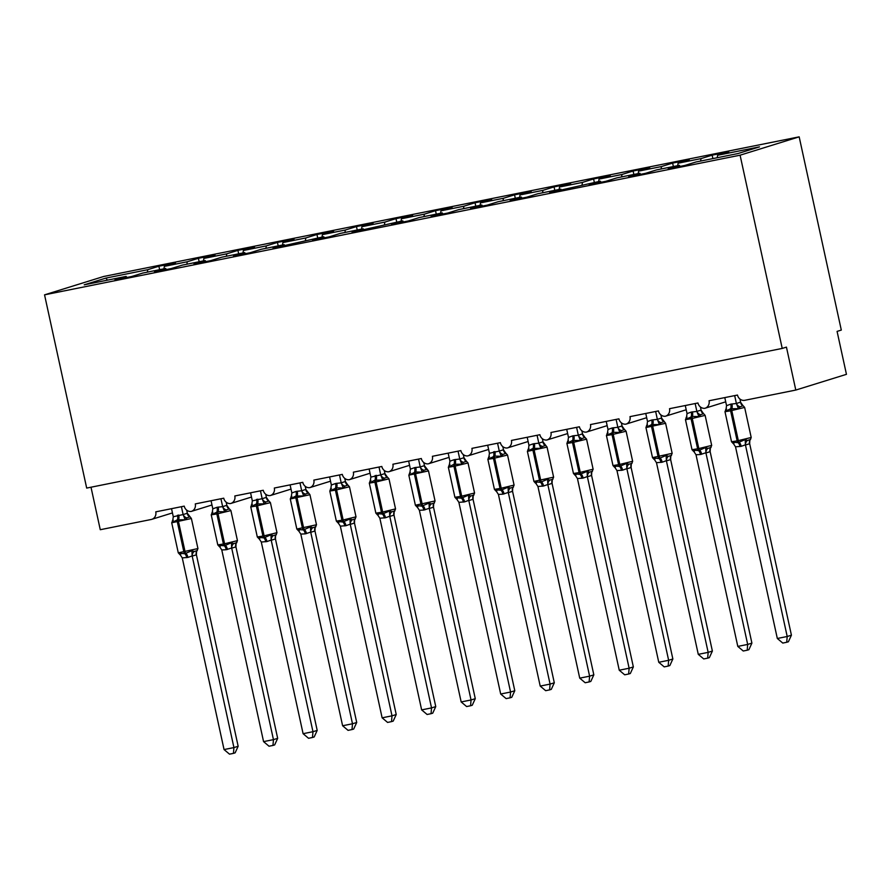<?xml version="1.0" encoding="UTF-8"?>
<svg xmlns="http://www.w3.org/2000/svg" width="891" height="891" viewBox="0 0 891 891"><rect width="100%" height="100%" fill="white"/><g stroke="black" fill="none" stroke-linecap="round" stroke-linejoin="round"><path stroke-width="1.34" d="M799.171 136.846L841.304 330.082L837.083 331.396L846.45 374.331L795.797 390.058L786.441 347.122L782.22 348.426L740.087 155.19L799.171 136.846L103.646 276.488L44.55 294.843L740.087 155.19M795.797 390.058L744.82 400.293A6.593 6.037 72.8 0 1 737.492 395.047L709.036 400.761A6.593 6.037 -107.2 0 1 705.059 408.245A6.593 6.037 -107.2 0 1 704.904 408.301A6.593 6.037 72.8 0 1 697.965 402.977L669.52 408.691A6.593 6.037 -107.2 0 1 665.544 416.186A6.593 6.037 -107.2 0 1 665.388 416.231A6.593 6.037 72.8 0 1 658.449 410.918L629.993 416.632A6.593 6.037 -107.2 0 1 626.028 424.116A6.593 6.037 -107.2 0 1 625.861 424.161A6.593 6.037 72.8 0 1 618.933 418.848L590.477 424.561A6.593 6.037 -107.2 0 1 586.501 432.057A6.593 6.037 -107.2 0 1 586.345 432.102A6.593 6.037 72.8 0 1 579.406 426.789L550.961 432.491A6.593 6.037 -107.2 0 1 546.985 439.987A6.593 6.037 -107.2 0 1 546.829 440.031A6.593 6.037 72.8 0 1 539.89 434.719L511.434 440.432A6.593 6.037 -107.2 0 1 507.469 447.928A6.593 6.037 -107.2 0 1 507.313 447.973A6.593 6.037 72.8 0 1 500.374 442.649L471.918 448.362A6.593 6.037 -107.2 0 1 467.953 455.858A6.593 6.037 -107.2 0 1 467.786 455.902A6.593 6.037 72.8 0 1 460.859 450.59L432.402 456.303A6.593 6.037 -107.2 0 1 428.426 463.788A6.593 6.037 -107.2 0 1 428.27 463.843A6.593 6.037 72.8 0 1 421.332 458.52L392.886 464.233A6.593 6.037 -107.2 0 1 388.91 471.729A6.593 6.037 -107.2 0 1 388.754 471.773A6.593 6.037 72.8 0 1 381.816 466.461L353.359 472.174A6.593 6.037 -107.2 0 1 349.395 479.659A6.593 6.037 -107.2 0 1 349.227 479.703A6.593 6.037 72.8 0 1 342.3 474.391L313.844 480.104A6.593 6.037 -107.2 0 1 309.879 487.6A6.593 6.037 -107.2 0 1 309.712 487.644A6.593 6.037 72.8 0 1 302.784 482.332L274.328 488.034A6.593 6.037 -107.2 0 1 270.352 495.53A6.593 6.037 -107.2 0 1 270.196 495.574A6.593 6.037 72.8 0 1 263.257 490.262L234.812 495.975A6.593 6.037 -107.2 0 1 230.836 503.46A6.593 6.037 -107.2 0 1 230.68 503.515A6.593 6.037 72.8 0 1 223.741 498.192L195.285 503.905A6.593 6.037 -107.2 0 1 191.32 511.401A6.593 6.037 -107.2 0 1 191.153 511.445A6.593 6.037 72.8 0 1 184.225 506.133L155.769 511.846A6.593 6.037 -107.2 0 1 151.793 519.33L172.453 512.915M159.634 269.672L158.876 266.231L175.482 262.901L164.334 266.364L163.955 268.815M126.867 277.48L126.121 276.399L114.984 279.863L131.578 276.533L142.727 273.069L165.648 268.469L166.394 269.539M199.15 261.742L198.403 258.301L214.998 254.971L203.85 258.423L203.471 260.874M165.648 268.469L154.499 271.933L171.094 268.592L182.243 265.139L205.164 260.54L205.91 261.609M238.665 253.812L237.919 250.371L254.514 247.03L243.377 250.494L242.987 252.944M205.164 260.54L194.015 263.992L210.621 260.662L221.759 257.198L244.68 252.599L245.426 253.668M278.192 245.871L277.435 242.43L294.03 239.1L282.892 242.564L282.514 245.003M244.68 252.599L233.542 256.062L250.137 252.732L261.286 249.268L284.207 244.669L284.953 245.738M317.708 237.942L316.951 234.5L333.557 231.17L322.408 234.623L322.03 237.073M284.207 244.669L273.058 248.121L323.723 236.728L324.469 237.808M357.224 230.001L356.478 226.559L373.073 223.229L361.924 226.693L361.546 229.132M323.723 236.728L312.574 240.191L329.18 236.861L340.317 233.397L363.238 228.798L363.985 229.867M396.74 222.071L395.994 218.629L412.589 215.299L401.451 218.752L401.061 221.202M363.238 228.798L352.101 232.261L402.754 220.857L403.5 221.937M436.267 214.13L435.51 210.688L452.116 207.358L440.967 210.822L440.588 213.272M402.754 220.857L391.617 224.32L408.212 220.99L419.36 217.527L442.281 212.927L443.027 213.996M475.783 206.2L475.037 202.758L491.632 199.428L480.483 202.881L480.104 205.331M442.281 212.927L431.133 216.39L447.728 213.049L458.876 209.597L481.797 204.997L482.543 206.066M515.299 198.27L514.553 194.828L531.147 191.487L520.01 194.951L519.62 197.401M481.797 204.997L470.648 208.449L487.254 205.119L498.392 201.656L521.313 197.056L522.059 198.125M554.815 190.329L554.068 186.887L570.663 183.557L559.526 187.021L559.147 189.46M521.313 197.056L510.175 200.52L526.77 197.189L537.908 193.726L560.829 189.126L561.575 190.195M594.342 182.399L593.584 178.957L610.19 175.627L599.042 179.08L598.663 181.53M560.829 189.126L549.691 192.579L600.356 181.185L601.102 182.265M633.857 174.458L633.111 171.016L649.706 167.686L638.557 171.15L638.179 173.589M600.356 181.185L589.207 184.649L605.802 181.319L616.951 177.855L639.872 173.255L640.618 174.324M673.373 166.528L672.627 163.086L689.222 159.756L678.084 163.209L677.695 165.659M639.872 173.255L628.723 176.719L645.329 173.377L656.467 169.925L679.388 165.325L668.25 168.778L684.845 165.448L695.982 161.984L737.882 153.575L759.488 146.87L717.6 155.279L717.222 157.729M717.6 155.279L728.738 151.815L712.143 155.157L701.005 158.609L700.616 161.059M91.005 487.21L100.271 529.711L151.247 519.475A6.593 6.037 -107.2 0 0 151.793 519.33M126.121 276.399L84.233 284.819L105.851 278.103L147.739 269.695L158.876 266.231M147.739 269.695L147.36 272.145M164.334 266.364L187.255 261.765L198.403 258.301M187.255 261.765L186.876 264.204M203.85 258.423L226.771 253.824L237.919 250.371M226.771 253.824L226.392 256.274M243.377 250.494L266.298 245.894L277.435 242.43M266.298 245.894L265.908 248.333M282.892 242.564L305.813 237.953L316.951 234.5M305.813 237.953L305.435 240.403M322.408 234.623L345.329 230.023L356.478 226.559M345.329 230.023L344.951 232.473M361.924 226.693L384.845 222.093L395.994 218.629M384.845 222.093L384.466 224.532M401.451 218.752L424.372 214.152L435.51 210.688M424.372 214.152L423.982 216.602M440.967 210.822L463.888 206.222L475.037 202.758M463.888 206.222L463.509 208.661M480.483 202.881L503.404 198.281L514.553 194.828M503.404 198.281L503.025 200.731M520.01 194.951L542.931 190.351L554.068 186.887M542.931 190.351L542.541 192.79M559.526 187.021L582.447 182.41L593.584 178.957M582.447 182.41L582.068 184.86M599.042 179.08L621.963 174.48L633.111 171.016M621.963 174.48L621.584 176.93M638.557 171.15L661.478 166.55L672.627 163.086M661.478 166.55L661.1 168.989M678.084 163.209L701.005 158.609M680.134 166.394L679.388 165.325M712.9 158.598L712.143 155.157M44.55 294.843L86.683 488.079L782.22 348.426M105.851 278.103L107.477 280.153M734.674 395.615L736.389 403.489L740.577 402.153A4.834 4.277 -67.2 0 0 743.049 405.75L740.065 406.797L738.461 408.679L730.642 408.724L725.708 411.241L725.619 409.704L726.588 409.103M734.017 443.195L732.959 443.362L732.447 442.136L738.038 442.649L745.199 439.575L747.404 440.466L750.567 439.475M791.42 635.183L788.401 641.754L786.72 642.277L787.198 636.497L777.32 638.479L735.52 446.814L741.201 446.335L745.411 444.821L787.198 636.497L791.42 635.183L749.665 443.707L745.455 445.021M749.799 440.956L749.665 443.707M739.931 399.034L740.655 402.364L743.049 405.75A4.834 4.277 -67.2 0 0 743.15 405.784M724.795 397.598L726.555 405.661L730.765 404.158L736.389 403.489M725.708 411.241L726.555 405.661M736.434 403.679L738.461 408.679M732.447 442.136L735.52 446.814M745.199 439.575L745.411 444.821M786.72 642.277L782.766 643.068L777.32 638.479M695.158 403.545L696.873 411.419L701.061 410.094A4.834 4.277 -67.2 0 0 703.522 413.68A4.834 4.277 -67.2 0 0 703.534 413.68L700.538 414.738L698.945 416.609L692.318 416.42L686.193 419.171L686.092 417.634L687.061 417.044M694.501 451.136L693.432 451.291L692.931 450.078L698.522 450.579L705.672 447.516L707.877 448.396L711.051 447.416M751.904 643.124L748.885 649.695L747.193 650.218L747.683 644.427L737.804 646.409L696.005 454.744L700.493 454.51L705.895 452.762L747.683 644.427L751.904 643.124L710.149 451.648L705.973 452.973A4.834 4.277 -67.2 0 1 707.877 448.396M710.283 448.897L710.149 451.648M701.061 410.094L703.522 413.68M700.415 406.964L701.094 410.105M685.279 405.528L687.039 413.602L691.249 412.088L696.873 411.419M686.193 419.171L687.039 413.602M696.918 411.609L698.945 416.609M692.931 450.078L696.005 454.744M705.672 447.516L705.895 452.762M747.193 650.218L743.25 651.009L737.804 646.409M655.642 411.475L657.358 419.36L661.534 418.024A4.834 4.277 -67.2 0 0 664.007 421.61A4.834 4.277 -67.2 0 0 664.107 421.655L661.022 422.668L659.418 424.55L651.611 424.595L646.677 427.112L646.576 425.564L647.545 424.974M654.974 459.065L653.916 459.233L653.415 458.007L659.006 458.52L666.156 455.446L668.361 456.326L671.536 455.346M712.377 651.054L709.37 657.625L707.677 658.148L708.156 652.368L698.277 654.35L656.489 462.685L662.158 462.206L666.368 460.692L708.156 652.368L712.377 651.054L670.633 459.578L666.412 460.892M670.756 456.827L670.633 459.578M661.534 418.024L665.61 423.292L645.942 427.557L646.788 425.308M660.888 414.905L661.579 418.046M645.763 413.457L647.512 421.532L651.722 420.029L657.358 419.36M646.677 427.112L647.512 421.532M657.402 419.55L659.418 424.55M653.415 458.007L656.489 462.685M666.156 455.446L666.368 460.692M707.677 658.148L703.734 658.939L698.277 654.35M616.115 419.416L617.842 427.29L622.018 425.965A4.834 4.277 -67.2 0 0 624.491 429.551L621.506 430.598L619.902 432.48L613.275 432.291L607.161 435.042L607.061 433.505L608.03 432.915M615.458 467.007L614.4 467.162L613.888 465.937L619.49 466.45L626.64 463.387L628.846 464.267L632.009 463.287M672.861 658.984L669.843 665.555L668.161 666.078L668.64 660.298L658.761 662.28L616.973 470.615L622.642 470.136L626.852 468.633L668.64 660.298L672.861 658.984L631.118 467.508L626.896 468.822M631.24 464.757L631.118 467.508M622.018 425.965L624.491 429.551A4.834 4.277 -67.2 0 0 624.591 429.585M621.372 422.835L622.063 425.976M606.236 421.398L607.996 429.462L612.206 427.958L617.842 427.29M607.161 435.042L607.996 429.462M617.886 427.48L619.902 432.48M613.888 465.937L616.973 470.615M626.64 463.387L626.852 468.633M668.161 666.078L664.207 666.88L658.761 662.28M576.6 427.346L578.315 435.22L582.502 433.895A4.834 4.277 -67.2 0 0 584.975 437.481L581.99 438.539L580.386 440.421L572.568 440.466L567.634 442.972L567.545 441.435L568.503 440.845M575.942 474.936L574.884 475.103L574.372 473.878L579.963 474.391L587.124 471.317L589.33 472.197L592.493 471.216M633.345 666.925L630.327 673.496L628.645 674.019L629.124 668.228L619.245 670.221L577.446 478.545L583.126 478.077L587.336 476.562L629.124 668.228L633.345 666.925L591.591 475.449L587.369 476.763M591.724 472.698L591.591 475.449A4.834 4.165 -143.5 0 1 592.025 471.74L591.969 471.796M582.502 433.895L584.975 437.481A4.834 4.277 -67.2 0 0 585.064 437.526M581.856 430.776L582.536 433.917M566.721 429.328L568.48 437.403L572.69 435.888L578.315 435.22M567.634 442.972L568.48 437.403M578.359 435.421L580.386 440.421M574.372 473.878L577.446 478.545M587.124 471.317L587.336 476.562M628.645 674.019L624.691 674.81L619.245 670.221M537.084 435.287L538.799 443.161L542.975 441.836A4.834 4.277 -67.2 0 0 545.448 445.422A4.834 4.277 -67.2 0 0 545.548 445.455L542.463 446.469L540.87 448.351L533.052 448.396L528.118 450.913L528.018 449.376L528.987 448.786M536.427 482.877L535.357 483.033L534.856 481.808L540.447 482.321L547.597 479.247L549.803 480.138L552.977 479.146M593.829 674.855L590.811 681.426L589.118 681.949L589.608 676.169L579.729 678.151L537.93 486.486L543.599 486.007L547.82 484.504L589.608 676.169L593.829 674.855L552.075 483.379L547.854 484.693M552.208 480.628L552.075 483.379M542.975 441.836L547.052 447.104L527.394 451.369L528.486 448.852A4.834 4.165 -143.5 0 0 528.497 448.852A4.834 4.165 -143.5 0 0 528.552 448.763L528.953 445.333L533.174 443.829L538.799 443.161M542.341 438.706L543.02 441.847M527.205 437.269L528.953 445.333M528.118 450.913L528.541 448.797M538.843 443.35L540.87 448.351M534.856 481.808L537.93 486.486M547.597 479.247L547.82 484.504M589.118 681.949L585.175 682.74L579.729 678.151M497.568 443.217L499.283 451.091L503.46 449.766A4.834 4.277 -67.2 0 0 505.932 453.352L502.947 454.41L501.343 456.281L494.717 456.092L488.602 458.843L488.502 457.306L489.471 456.715M496.9 490.807L495.841 490.974L495.34 489.749L500.931 490.25L508.082 487.188L510.287 488.068L513.45 487.087M554.302 682.796L551.295 689.367L549.602 689.89L550.081 684.099L540.202 686.081L498.414 494.416L502.903 494.182L508.293 492.433L550.081 684.099L554.302 682.796L512.559 491.32L508.338 492.623M512.681 488.569L512.559 491.32A4.834 4.165 -143.5 0 1 512.982 487.611A4.834 4.165 -143.5 0 0 512.982 487.611L512.926 487.667M487.689 445.199L489.437 453.274L499.305 451.058A4.834 4.165 -143.5 0 0 502.947 454.41M503.46 449.766L505.932 453.352A4.834 4.277 -67.2 0 0 506.032 453.396M502.814 446.647L503.504 449.788M488.602 458.843L489.437 453.274M499.328 451.28L501.343 456.281M495.34 489.749L498.414 494.416M508.082 487.188L508.293 492.433M549.602 689.89L545.66 690.681L540.202 686.081M458.041 451.147L459.767 459.032L463.944 457.696A4.834 4.277 -67.2 0 0 466.416 461.282A4.834 4.277 -67.2 0 0 466.416 461.293L463.431 462.34L461.828 464.222L454.009 464.267L449.075 466.784L448.986 465.247L449.955 464.645M457.384 498.737L456.326 498.904L455.813 497.679L461.415 498.192L468.566 495.118L470.771 496.009L473.934 495.017M514.786 690.725L511.768 697.297L510.086 697.82L510.565 692.04L500.686 694.022L458.887 502.357L464.567 501.878L468.777 500.363L510.565 692.04L514.786 690.725L473.043 499.25L468.855 500.575A4.834 4.277 -67.2 0 1 470.771 496.009M473.166 496.499L473.043 499.25M463.944 457.696L466.416 461.282M463.298 454.577L463.988 457.718M448.162 453.14L449.922 461.204L454.132 459.7L459.767 459.032M449.075 466.784L449.922 461.204M459.812 459.221L461.828 464.222M455.813 497.679L458.887 502.357M468.566 495.118L468.777 500.363M510.086 697.82L506.133 698.611L500.686 694.022M418.525 459.088L420.24 466.962L424.428 465.637A4.834 4.277 -67.2 0 0 426.9 469.223A4.834 4.277 -67.2 0 0 426.989 469.256L423.916 470.281L422.312 472.152L415.685 471.963L409.559 474.714L409.47 473.177L410.428 472.586M417.868 506.678L416.81 506.834L416.297 505.609L421.889 506.121L429.05 503.059L431.255 503.938L434.418 502.958M475.271 698.667L472.252 705.238L470.571 705.761L471.049 699.97L461.17 701.952L419.371 510.287L423.86 510.053L429.262 508.304L471.049 699.97L475.271 698.667L433.516 507.191L429.295 508.494M433.65 504.429L433.516 507.191M423.782 462.507L424.506 465.848L428.493 470.905L408.835 475.17L409.938 472.653A4.834 4.165 -143.5 0 0 409.994 472.564M408.646 461.07L410.406 469.145L414.616 467.63L420.24 466.962M409.559 474.714L410.406 469.145M420.285 467.151L422.312 472.152M416.297 505.609L419.371 510.287M429.05 503.059L429.262 508.304M470.571 705.761L466.617 706.552L461.17 701.952M379.009 467.018L380.724 474.892L384.901 473.567A4.834 4.277 -67.2 0 0 387.373 477.153L384.389 478.211L382.785 480.093L374.977 480.138L370.043 482.655L369.943 481.107L370.912 480.516M378.352 514.608L377.283 514.775L376.782 513.55L382.373 514.062L389.523 510.989L391.728 511.868L394.902 510.888M435.755 706.596L432.736 713.168L431.044 713.691L431.534 707.911L421.643 709.893L379.856 518.228L385.525 517.749L389.746 516.234L431.534 707.911L435.755 706.596L394 515.121L389.779 516.435M394.123 512.37L394 515.121M384.901 473.567L387.373 477.153A4.834 4.277 -67.2 0 0 387.474 477.197M384.255 470.448L384.945 473.589M369.13 469L370.879 477.075L380.724 474.892M370.043 482.655L370.879 477.075M380.769 475.092L382.785 480.093M376.782 513.55L379.856 518.228M389.523 510.989L389.746 516.234M431.044 713.691L427.101 714.482L421.643 709.893M339.493 474.959L341.208 482.833L345.385 481.508A4.834 4.277 -67.2 0 0 347.858 485.094L344.873 486.141L343.269 488.023L336.642 487.834L330.528 490.585L330.427 489.048L331.396 488.457M338.825 522.549L337.767 522.705L337.266 521.48L342.857 521.992L350.007 518.93L352.212 519.809L355.375 518.829M396.228 714.526L393.209 721.097L391.528 721.621L392.007 715.841L382.128 717.823L340.34 526.158L346.009 525.679L350.219 524.175L392.007 715.841L396.228 714.526L354.484 523.05L350.263 524.365M354.607 520.299L354.484 523.05M345.385 481.508L347.858 485.094A4.834 4.277 -67.2 0 0 347.958 485.127M344.739 478.378L345.43 481.519M329.603 476.941L331.363 485.005L335.573 483.501L341.208 482.833M330.528 490.585L331.363 485.005M341.253 483.022L343.269 488.023M337.266 521.48L340.34 526.158M350.007 518.93L350.219 524.175M391.528 721.621L387.585 722.423L382.128 717.823M299.966 482.889L301.681 490.763L305.869 489.437A4.834 4.277 -67.2 0 0 308.342 493.024A4.834 4.277 -67.2 0 0 308.442 493.068L305.357 494.082L303.753 495.964L295.935 496.009L291.001 498.515L290.911 496.978L291.88 496.387M299.309 530.479L298.251 530.646L297.739 529.421L303.33 529.933L310.491 526.859L312.696 527.739L315.86 526.759M356.712 722.467L353.694 729.038L352.012 729.562L352.491 723.77L342.612 725.764L300.813 534.088L305.301 533.854L310.703 532.105L352.491 723.77L356.712 722.467L314.969 530.991L310.747 532.306M315.091 528.24L314.969 530.991M305.223 486.319L305.958 489.649L309.945 494.705L290.277 498.971L291.379 496.465A4.834 4.165 -143.5 0 0 291.446 496.365L291.379 496.465A4.834 4.165 -143.5 0 1 290.911 496.978M290.087 484.871L291.847 492.946L296.057 491.431L301.681 490.763M291.001 498.515L291.847 492.946M301.737 490.963L303.753 495.964M297.739 529.421L300.813 534.088M310.491 526.859L310.703 532.105M352.012 729.562L348.058 730.353L342.612 725.764M260.45 490.83L262.166 498.704L266.353 497.378A4.834 4.277 -67.2 0 0 268.815 500.965L265.841 502.012L264.237 503.894L256.419 503.938L251.485 506.456L251.396 504.919L252.353 504.328M259.793 538.42L258.735 538.576L258.223 537.351L263.814 537.863L270.975 534.789L273.181 535.68L276.344 534.689M317.196 730.397L314.178 736.968L312.485 737.492L312.975 731.711L303.096 733.694L261.297 542.029L266.977 541.55L271.187 540.046L312.975 731.711L317.196 730.397L275.442 538.921L271.22 540.236M275.575 536.17L275.442 538.921A4.834 4.165 -143.5 0 1 275.876 535.213L275.82 535.268M250.571 492.812L252.331 500.876L262.199 498.659A4.834 4.165 -143.5 0 0 265.841 502.012M266.353 497.378L268.815 500.965A4.834 4.277 -67.2 0 0 268.826 500.965A4.834 4.277 -67.2 0 0 268.915 500.998M265.707 494.249L266.387 497.39M251.485 506.456L252.331 500.876M262.21 498.893L264.237 503.894M258.223 537.351L261.297 542.029M270.975 534.789L271.187 540.046M312.485 737.492L308.542 738.283L303.096 733.694M220.935 498.76L222.65 506.634L226.826 505.308A4.834 4.277 -67.2 0 0 229.299 508.895L226.314 509.953L224.71 511.824L218.083 511.634L211.969 514.385L211.869 512.848L212.838 512.258M220.266 546.35L219.208 546.517L218.707 545.292L224.298 545.793L231.448 542.73L233.654 543.61L236.828 542.63M277.669 738.338L274.662 744.909L272.969 745.433L273.448 739.641L263.569 741.624L221.781 549.959L226.269 549.725L231.671 547.976L273.448 739.641L277.669 738.338L235.926 546.862L231.705 548.165M236.048 544.111L235.926 546.862M226.826 505.308L229.299 508.895A4.834 4.277 -67.2 0 0 229.399 508.939M226.18 502.179L226.871 505.331M211.056 500.742L212.804 508.817L217.025 507.302L222.65 506.634M211.969 514.385L212.804 508.817M222.694 506.823L224.71 511.824M218.707 545.292L221.781 549.959M231.448 542.73L231.671 547.976M272.969 745.433L269.026 746.224L263.569 741.624M181.408 506.689L183.134 514.575L187.31 513.238A4.834 4.277 -67.2 0 0 189.783 516.825A4.834 4.277 -67.2 0 0 189.883 516.869L186.798 517.883L185.194 519.765L177.387 519.809L172.453 522.326L172.353 520.79L173.322 520.188M180.75 554.28L179.692 554.447L179.18 553.222L184.782 553.734L191.933 550.66L194.138 551.551L197.301 550.56M238.153 746.268L235.135 752.839L233.453 753.363L233.932 747.582L224.053 749.565L182.265 557.9L187.934 557.421L192.144 555.906L233.932 747.582L238.153 746.268L196.41 554.792L192.189 556.107M196.532 552.041L196.41 554.792M171.529 508.683L173.288 516.747L183.156 514.53A4.834 4.165 -143.5 0 0 186.798 517.883M187.31 513.238L191.387 518.506L171.718 522.783L172.821 520.266A4.834 4.165 -143.5 0 0 172.887 520.177M186.665 510.12L187.355 513.261M172.453 522.326L173.288 516.747M183.178 514.764L185.194 519.765M179.18 553.222L182.265 557.9M191.933 550.66L192.144 555.906M233.453 753.363L229.51 754.154L224.053 749.565M730.765 404.158A4.834 1.938 -101.4 0 1 730.642 408.724A2.194 0.88 78.6 0 0 730.598 410.807L724.984 411.698L726.087 409.181A4.834 4.165 -143.5 0 0 726.154 409.092L726.087 409.181A4.834 4.165 -143.5 0 1 725.619 409.704M732.959 443.362A4.834 4.277 -67.2 0 1 733.137 443.428L731.533 441.758L737.147 440.867A2.194 0.88 78.6 0 0 738.038 442.649A4.834 1.938 -101.4 0 1 740.009 446.569M741.201 446.335A4.834 1.938 -101.4 0 0 739.229 442.415A2.194 0.88 -101.4 0 1 738.327 440.622L751.202 437.481L744.642 407.421L730.598 410.807L737.147 440.867L738.327 440.622L731.778 410.573A2.194 0.88 -101.4 0 1 731.834 408.49A4.834 1.938 -101.4 0 0 731.945 403.913M736.423 403.445A4.834 4.165 -143.5 0 0 740.065 406.797M747.404 440.466A4.834 4.277 -67.2 0 0 745.489 445.032M750.367 439.731L750.099 439.998A4.834 4.165 -143.5 0 0 749.643 443.751M691.249 412.088A4.834 1.938 -101.4 0 1 691.126 416.665A2.194 0.88 78.6 0 0 691.071 418.737L685.469 419.628L686.56 417.111A4.834 4.165 -143.5 0 0 686.571 417.111A4.834 4.165 -143.5 0 0 686.627 417.021M693.432 451.291A4.834 4.277 -67.2 0 1 693.621 451.369L692.017 449.688L697.631 448.797A2.194 0.88 78.6 0 0 698.522 450.579A4.834 1.938 -101.4 0 1 700.493 454.51M701.685 454.265A4.834 1.938 -101.4 0 0 699.713 450.345A2.194 0.88 -101.4 0 1 698.811 448.563L711.686 445.422L705.126 415.362L691.071 418.737L697.631 448.797L698.811 448.563L692.262 418.503A2.194 0.88 -101.4 0 1 692.318 416.42A4.834 1.938 -101.4 0 0 692.43 411.854M686.092 417.634A4.834 4.165 -143.5 0 0 686.56 417.111L686.649 416.988M696.907 411.386A4.834 4.165 -143.5 0 0 700.538 414.738M711.686 445.422L710.584 447.928A4.834 4.165 -143.5 0 0 710.584 447.939A4.834 4.165 -143.5 0 0 710.127 451.681M651.722 420.029A4.834 1.938 -101.4 0 1 651.611 424.595A2.194 0.88 78.6 0 0 651.555 426.678L658.104 456.738A2.194 0.88 78.6 0 0 659.006 458.52A4.834 1.938 -101.4 0 1 660.977 462.44M653.961 459.255L654.105 459.299A4.834 4.277 -67.2 0 0 653.916 459.233L652.502 457.618L672.159 453.352L665.61 423.292M662.158 462.206A4.834 1.938 -101.4 0 0 660.186 458.275A2.194 0.88 -101.4 0 1 659.295 456.493L652.735 426.433A2.194 0.88 -101.4 0 1 652.791 424.361A4.834 1.938 -101.4 0 0 652.914 419.784M646.576 425.564A4.834 4.165 -143.5 0 0 647.044 425.052L647.044 425.052A4.834 4.165 -143.5 0 0 647.111 424.962M657.38 419.316A4.834 4.165 -143.5 0 0 661.022 422.668M668.361 456.326A4.834 4.277 -67.2 0 0 666.457 460.903M672.159 453.352L671.068 455.869A4.834 4.165 -143.5 0 0 671.057 455.869A4.834 4.165 -143.5 0 0 670.6 459.622M612.206 427.958A4.834 1.938 -101.4 0 1 612.095 432.536A2.194 0.88 78.6 0 0 612.039 434.608L606.426 435.499L607.528 432.981A4.834 4.165 -143.5 0 0 607.595 432.892M614.4 467.162A4.834 4.277 -67.2 0 1 614.578 467.24L612.986 465.559L618.588 464.668A2.194 0.88 78.6 0 0 619.49 466.45A4.834 1.938 -101.4 0 1 621.461 470.37M622.642 470.136A4.834 1.938 -101.4 0 0 620.671 466.216A2.194 0.88 -101.4 0 1 619.78 464.434L632.643 461.293L626.095 431.233L612.039 434.608L618.588 464.668L619.78 464.434L613.22 434.374A2.194 0.88 -101.4 0 1 613.275 432.291A4.834 1.938 -101.4 0 0 613.398 427.725M607.061 433.505A4.834 4.165 -143.5 0 0 607.528 432.981L607.606 432.859M617.864 427.246A4.834 4.165 -143.5 0 0 621.506 430.598M628.846 464.267A4.834 4.277 -67.2 0 0 626.93 468.844M631.808 463.532L631.541 463.799A4.834 4.165 -143.5 0 0 631.084 467.552M572.69 435.888A4.834 1.938 -101.4 0 1 572.568 440.466A2.194 0.88 78.6 0 0 572.512 442.549L566.91 443.428L567.745 441.179M574.884 475.103A4.834 4.277 -67.2 0 1 575.063 475.17L573.459 473.489L579.072 472.609A2.194 0.88 78.6 0 0 579.963 474.391A4.834 1.938 -101.4 0 1 581.934 478.311M583.126 478.077A4.834 1.938 -101.4 0 0 581.155 474.146A2.194 0.88 -101.4 0 1 580.253 472.364L593.128 469.223L586.568 439.163L572.512 442.549L579.072 472.609L580.253 472.364L573.704 442.304A2.194 0.88 -101.4 0 1 573.759 440.232A4.834 1.938 -101.4 0 0 573.871 435.654M567.545 441.435A4.834 4.165 -143.5 0 0 568.013 440.922L568.013 440.922A4.834 4.165 -143.5 0 0 568.079 440.833M578.348 435.187A4.834 4.165 -143.5 0 0 581.99 438.539M589.33 472.197A4.834 4.277 -67.2 0 0 587.414 476.774M533.174 443.829A4.834 1.938 -101.4 0 1 533.052 448.396A2.194 0.88 78.6 0 0 532.996 450.478L539.556 480.539A2.194 0.88 78.6 0 0 540.447 482.321A4.834 1.938 -101.4 0 1 542.419 486.241M535.413 483.056L533.943 481.43L553.612 477.164L547.052 447.104M543.599 486.007A4.834 1.938 -101.4 0 0 541.639 482.087A2.194 0.88 -101.4 0 1 540.737 480.305L534.188 450.245A2.194 0.88 -101.4 0 1 534.232 448.162A4.834 1.938 -101.4 0 0 534.355 443.595M528.018 449.376A4.834 4.165 -143.5 0 0 528.486 448.852L528.575 448.73M538.832 443.117A4.834 4.165 -143.5 0 0 542.463 446.469M535.547 483.111L535.547 483.111A4.834 4.277 -67.2 0 0 535.357 483.033L535.981 483.368M549.803 480.138A4.834 4.277 -67.2 0 0 547.898 484.715M553.612 477.164L552.509 479.67A4.834 4.165 -143.5 0 0 552.052 483.423M493.647 451.759A4.834 1.938 -101.4 0 1 493.536 456.337A2.194 0.88 78.6 0 0 493.48 458.408L487.867 459.299L488.97 456.793A4.834 4.165 -143.5 0 0 488.97 456.782A4.834 4.165 -143.5 0 0 489.036 456.693M495.841 490.974A4.834 4.277 -67.2 0 1 496.02 491.041A4.834 4.277 -67.2 0 0 496.02 491.041L494.427 489.359L500.029 488.468A2.194 0.88 78.6 0 0 500.931 490.25A4.834 1.938 -101.4 0 1 502.903 494.182M504.083 493.937A4.834 1.938 -101.4 0 0 502.112 490.017A2.194 0.88 -101.4 0 1 501.221 488.235L514.085 485.094L507.536 455.034L493.48 458.408L500.029 488.468L501.221 488.235L494.661 458.174A2.194 0.88 -101.4 0 1 494.717 456.092A4.834 1.938 -101.4 0 0 494.839 451.525M488.502 457.306A4.834 4.165 -143.5 0 0 488.97 456.793L489.048 456.66M510.287 488.068A4.834 4.277 -67.2 0 0 508.371 492.645M454.132 459.7A4.834 1.938 -101.4 0 1 454.009 464.267A2.194 0.88 78.6 0 0 453.965 466.349L448.351 467.24L449.454 464.723A4.834 4.165 -143.5 0 0 449.521 464.634M456.326 498.904A4.834 4.277 -67.2 0 1 456.504 498.971L454.9 497.289L460.513 496.41A2.194 0.88 78.6 0 0 461.415 498.192A4.834 1.938 -101.4 0 1 463.387 502.112M464.567 501.878A4.834 1.938 -101.4 0 0 462.596 497.958A2.194 0.88 -101.4 0 1 461.705 496.164L474.569 493.024L468.02 462.964L453.965 466.349L460.513 496.41L461.705 496.164L455.145 466.104A2.194 0.88 -101.4 0 1 455.201 464.033A4.834 1.938 -101.4 0 0 455.323 459.455M448.986 465.247A4.834 4.165 -143.5 0 0 449.454 464.723L449.532 464.601M459.789 458.988A4.834 4.165 -143.5 0 0 463.431 462.34M474.569 493.024L473.466 495.541A4.834 4.165 -143.5 0 0 473.01 499.294M414.616 467.63A4.834 1.938 -101.4 0 1 414.493 472.208A2.194 0.88 78.6 0 0 414.438 474.279L420.998 504.339A2.194 0.88 78.6 0 0 421.889 506.121A4.834 1.938 -101.4 0 1 423.86 510.053M416.854 506.856L415.384 505.23L435.053 500.965L428.493 470.905M425.052 509.808A4.834 1.938 -101.4 0 0 423.08 505.888A2.194 0.88 -101.4 0 1 422.178 504.106L415.629 474.045A2.194 0.88 -101.4 0 1 415.685 471.963A4.834 1.938 -101.4 0 0 415.796 467.396M409.47 473.177A4.834 4.165 -143.5 0 0 409.938 472.653L410.016 472.531M420.274 466.929A4.834 4.165 -143.5 0 0 423.916 470.281M431.255 503.938A4.834 4.277 -67.2 0 0 429.339 508.516M435.053 500.965L433.95 503.471A4.834 4.165 -143.5 0 0 433.494 507.224M375.1 475.571A4.834 1.938 -101.4 0 1 374.977 480.138A2.194 0.88 78.6 0 0 374.922 482.22L369.308 483.1L370.411 480.594A4.834 4.165 -143.5 0 0 370.478 480.505M377.283 514.775A4.834 4.277 -67.2 0 1 377.472 514.842L375.868 513.16L381.482 512.28A2.194 0.88 78.6 0 0 382.373 514.062A4.834 1.938 -101.4 0 1 384.344 517.983M385.525 517.749A4.834 1.938 -101.4 0 0 383.553 513.817A2.194 0.88 -101.4 0 1 382.662 512.035L395.537 508.895L388.977 478.835L374.922 482.22L381.482 512.28L382.662 512.035L376.113 481.975A2.194 0.88 -101.4 0 1 376.158 479.904A4.834 1.938 -101.4 0 0 376.28 475.326M369.943 481.107A4.834 4.165 -143.5 0 0 370.411 480.594L370.489 480.461M380.758 474.858A4.834 4.165 -143.5 0 0 384.389 478.211M391.728 511.868A4.834 4.277 -67.2 0 0 389.824 516.446M395.537 508.895L394.435 511.412A4.834 4.165 -143.5 0 0 393.978 515.154M335.573 483.501A4.834 1.938 -101.4 0 1 335.462 488.079A2.194 0.88 78.6 0 0 335.406 490.15L329.793 491.041L330.895 488.524A4.834 4.165 -143.5 0 0 330.962 488.435M337.767 522.705A4.834 4.277 -67.2 0 1 337.945 522.783L336.353 521.101L341.955 520.21A2.194 0.88 78.6 0 0 342.857 521.992A4.834 1.938 -101.4 0 1 344.828 525.913M346.009 525.679A4.834 1.938 -101.4 0 0 344.037 521.758A2.194 0.88 -101.4 0 1 343.146 519.976L356.01 516.836L349.461 486.776L335.406 490.15L341.955 520.21L343.146 519.976L336.586 489.916A2.194 0.88 -101.4 0 1 336.642 487.834A4.834 1.938 -101.4 0 0 336.765 483.267M330.427 489.048A4.834 4.165 -143.5 0 0 330.895 488.524L330.973 488.402M341.231 482.788A4.834 4.165 -143.5 0 0 344.873 486.141M352.212 519.809A4.834 4.277 -67.2 0 0 350.297 524.387M356.01 516.836L354.908 519.342A4.834 4.165 -143.5 0 0 354.451 523.095M296.057 491.431A4.834 1.938 -101.4 0 1 295.935 496.009A2.194 0.88 78.6 0 0 295.89 498.091L302.439 528.14A2.194 0.88 78.6 0 0 303.33 529.933A4.834 1.938 -101.4 0 1 305.301 533.854M298.251 530.646A4.834 4.277 -67.2 0 1 298.429 530.713L296.826 529.031L316.494 524.766L309.945 494.705M306.493 533.609A4.834 1.938 -101.4 0 0 304.522 529.688A2.194 0.88 -101.4 0 1 303.619 527.906L297.071 497.846A2.194 0.88 -101.4 0 1 297.126 495.775A4.834 1.938 -101.4 0 0 297.249 491.197M301.715 490.729A4.834 4.165 -143.5 0 0 305.357 494.082M312.696 527.739A4.834 4.277 -67.2 0 0 310.781 532.317M316.494 524.766L315.392 527.283A4.834 4.165 -143.5 0 0 314.935 531.025M256.541 499.372A4.834 1.938 -101.4 0 1 256.419 503.938A2.194 0.88 78.6 0 0 256.363 506.021L250.761 506.912L251.863 504.395A4.834 4.165 -143.5 0 0 251.919 504.306M258.735 538.576A4.834 4.277 -67.2 0 1 258.913 538.654L257.31 536.972L262.923 536.081A2.194 0.88 78.6 0 0 263.814 537.863A4.834 1.938 -101.4 0 1 265.785 541.784M266.977 541.55A4.834 1.938 -101.4 0 0 265.006 537.629A2.194 0.88 -101.4 0 1 264.104 535.847L276.978 532.695L270.418 502.647L256.363 506.021L262.923 536.081L264.104 535.847L257.555 505.787A2.194 0.88 -101.4 0 1 257.61 503.705A4.834 1.938 -101.4 0 0 257.722 499.138M251.396 504.919A4.834 4.165 -143.5 0 0 251.863 504.395L251.941 504.273M273.181 535.68A4.834 4.277 -67.2 0 0 271.265 540.247M217.025 507.302A4.834 1.938 -101.4 0 1 216.903 511.88A2.194 0.88 78.6 0 0 216.847 513.951L211.234 514.842L212.336 512.336A4.834 4.165 -143.5 0 0 212.336 512.325A4.834 4.165 -143.5 0 0 212.403 512.236L212.336 512.325A4.834 4.165 -143.5 0 1 211.869 512.848M219.208 546.517A4.834 4.277 -67.2 0 1 219.398 546.584L217.794 544.902L223.407 544.011A2.194 0.88 78.6 0 0 224.298 545.793A4.834 1.938 -101.4 0 1 226.269 549.725M227.45 549.48A4.834 1.938 -101.4 0 0 225.479 545.559A2.194 0.88 -101.4 0 1 224.588 543.777L237.451 540.637L230.903 510.576L216.847 513.951L223.407 544.011L224.588 543.777L218.028 513.717A2.194 0.88 -101.4 0 1 218.083 511.634A4.834 1.938 -101.4 0 0 218.206 507.068M222.672 506.6A4.834 4.165 -143.5 0 0 226.314 509.953M233.654 543.61A4.834 4.277 -67.2 0 0 231.749 548.188M237.451 540.637L236.36 543.142A4.834 4.165 -143.5 0 0 236.349 543.154A4.834 4.165 -143.5 0 0 235.892 546.896M177.498 515.243A4.834 1.938 -101.4 0 1 177.387 519.809A2.194 0.88 78.6 0 0 177.331 521.892L183.88 551.952A2.194 0.88 78.6 0 0 184.782 553.734A4.834 1.938 -101.4 0 1 186.754 557.655M179.692 554.447A4.834 4.277 -67.2 0 1 179.871 554.514L178.278 552.832L197.936 548.566L191.387 518.506M187.934 557.421A4.834 1.938 -101.4 0 0 185.963 553.5A2.194 0.88 -101.4 0 1 185.072 551.707L178.512 521.647A2.194 0.88 -101.4 0 1 178.568 519.576A4.834 1.938 -101.4 0 0 178.69 514.998M172.353 520.79A4.834 4.165 -143.5 0 0 172.821 520.266L172.899 520.144M194.138 551.551A4.834 4.277 -67.2 0 0 192.222 556.118M197.936 548.566L196.833 551.084A4.834 4.165 -143.5 0 0 196.376 554.837M705.059 408.245L725.72 401.83M665.544 416.186L686.204 409.771M626.028 424.116L646.688 417.701M586.501 432.057L607.161 425.642M546.985 439.987L567.645 433.572M507.469 447.928L528.129 441.513M467.953 455.858L488.613 449.443M428.426 463.788L449.086 457.373M388.91 471.729L409.57 465.314M349.395 479.659L370.055 473.244M309.879 487.6L330.539 481.185M270.352 495.53L291.012 489.114M230.836 503.46L251.496 497.055M191.32 511.401L211.98 504.985M731.533 441.758L724.984 411.698M750.356 439.731L751.202 437.481M743.183 405.795L744.642 407.421M692.017 449.688L685.469 419.628M703.667 413.736L705.126 415.362M652.502 457.618L645.942 427.557M612.986 465.559L606.426 435.499M631.797 463.543L632.643 461.293M624.624 429.596L626.095 431.233M573.459 473.489L566.91 443.428M592.025 471.74L593.128 469.223M585.109 437.537L586.568 439.163M533.943 481.43L527.394 451.369M494.427 489.359L487.867 459.299M512.982 487.6L514.085 485.094M506.066 453.408L507.536 455.034M454.9 497.289L448.351 467.24M466.55 461.338L468.02 462.964M415.384 505.23L408.835 475.17M375.868 513.16L369.308 483.1M387.518 477.208L388.977 478.835M336.353 521.101L329.793 491.041M347.991 485.138L349.461 486.776M296.826 529.031L290.277 498.971M257.31 536.972L250.761 506.912M275.876 535.213L276.978 532.695M268.959 501.009L270.418 502.647M217.794 544.902L211.234 514.842M229.433 508.95L230.903 510.576M178.278 552.832L171.718 522.783"/></g></svg>
